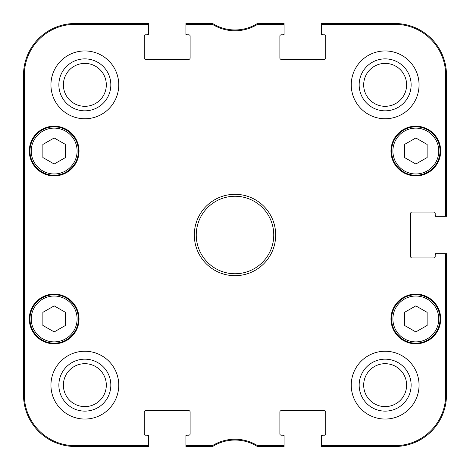 <?xml version="1.0" encoding="UTF-8"?>
<svg xmlns="http://www.w3.org/2000/svg" width="470" height="470" viewBox="0 0 470 470"><rect width="100%" height="100%" fill="white"/><g stroke="black" fill="none" stroke-linecap="round" stroke-linejoin="round"><path stroke-width="0.7" d="M65.477 325.452L54.173 331.926L42.876 325.452L42.876 312.35L54.173 305.876L65.477 312.35L65.477 325.452M29.957 318.954A24.217 24.217 0 0 0 66.282 339.928A24.217 24.217 0 0 0 66.282 297.98A24.217 24.217 0 0 0 29.957 318.954M65.477 157.544L54.173 164.018L42.876 157.544L42.876 144.443L54.173 137.969L65.477 144.443L65.477 157.544M29.957 151.046A24.217 24.217 0 0 0 66.282 172.02A24.217 24.217 0 0 0 66.282 130.073A24.217 24.217 0 0 0 29.957 151.046M427.124 325.452L415.827 331.926L404.523 325.452L404.523 312.35L415.827 305.876L427.124 312.35L427.124 325.452M391.604 318.954A24.217 24.217 0 0 0 427.935 339.928A24.217 24.217 0 0 0 427.935 297.98A24.217 24.217 0 0 0 391.604 318.954M427.124 157.544L415.827 164.018L404.523 157.544L404.523 144.443L415.827 137.969L427.124 144.443L427.124 157.544M391.604 151.046A24.217 24.217 0 0 0 427.935 172.02A24.217 24.217 0 0 0 427.935 130.073A24.217 24.217 0 0 0 391.604 151.046M23.847 268.288C23.5 266.807 23.506 202.088 23.853 201.642M148.461 25.609L148.461 23.5L75.165 23.5A51.665 51.665 0 0 0 23.5 75.165L23.5 394.835A51.665 51.665 0 0 0 75.165 446.5L148.461 446.5L148.461 444.391A1.293 1.293 90 0 1 147.169 445.683L75.165 445.683A50.848 50.848 0 0 1 24.317 394.835L24.317 75.165A50.848 50.848 0 0 1 75.165 24.317L147.169 24.317A1.293 1.293 -90 0 1 148.461 25.609L148.461 33.511A1.293 1.293 0 0 1 147.169 34.803L148.461 34.803L148.461 33.511M148.461 444.391L148.461 435.197L145.559 435.197A1.293 1.293 0 0 1 144.267 433.904L144.267 411.949A1.293 1.293 0 0 1 145.559 410.657L188.822 410.657A1.293 1.293 0 0 1 190.115 411.949L190.115 433.904A1.293 1.293 0 0 1 188.822 435.197L185.92 435.197L185.92 446.5L212.939 446.306A41.977 41.977 0 0 1 257.372 446.5L284.08 446.5L284.08 435.197L281.178 435.197A1.293 1.293 0 0 1 279.885 433.904L279.885 411.949A1.293 1.293 0 0 1 281.178 410.657L324.441 410.657A1.293 1.293 0 0 1 325.734 411.949L325.734 433.904A1.293 1.293 0 0 1 324.441 435.197L321.539 435.197L321.539 446.5L394.835 446.5A51.665 51.665 0 0 0 446.5 394.835L446.5 253.73L435.197 253.73L435.197 256.632A1.293 1.293 0 0 1 433.904 257.924L411.949 257.924A1.293 1.293 0 0 1 410.657 256.632L410.657 213.368A1.293 1.293 0 0 1 411.949 212.076L433.904 212.076A1.293 1.293 0 0 1 435.197 213.368L435.197 216.27L446.5 216.27L446.5 75.165A51.665 51.665 0 0 0 394.835 23.5L321.539 23.5L321.539 34.803L324.441 34.803A1.293 1.293 0 0 1 325.734 36.096L325.734 58.051A1.293 1.293 0 0 1 324.441 59.343L281.178 59.343A1.293 1.293 0 0 1 279.885 58.051L279.885 36.096A1.293 1.293 0 0 1 281.178 34.803L284.08 34.803L284.08 23.5L257.061 23.694A41.977 41.977 0 0 1 212.628 23.5L185.92 23.5L185.92 34.803L188.822 34.803A1.293 1.293 0 0 1 190.115 36.096L190.115 58.051A1.293 1.293 0 0 1 188.822 59.343L145.559 59.343A1.293 1.293 0 0 1 144.267 58.051L144.267 36.096A1.293 1.293 0 0 1 145.559 34.803L147.169 34.803M187.213 23.5A1.293 1.293 -90 0 0 185.92 24.793A1.293 1.293 -90 0 1 187.213 23.5L187.213 24.317L212.699 24.505A42.794 42.794 0 0 0 257.301 24.505L282.787 24.317A1.293 1.293 -90 0 1 284.08 25.609M147.169 23.5A1.293 1.293 -90 0 1 148.461 24.793A1.293 1.293 -90 0 0 147.169 23.5L147.169 24.317M257.971 24.317L257.742 23.5L257.372 23.5A41.977 41.977 0 0 1 257.061 23.694L257.301 24.505M282.787 23.5A1.293 1.293 -90 0 1 284.08 24.793A1.293 1.293 -90 0 0 282.787 23.5L282.787 24.317M322.831 23.5A1.293 1.293 -90 0 0 321.539 24.793A1.293 1.293 -90 0 1 322.831 23.5L322.831 24.317L394.835 24.317A50.848 50.848 0 0 1 445.683 75.165L445.683 214.978A1.293 1.293 -0 0 1 444.391 216.27M282.787 446.5A1.293 1.293 90 0 0 284.08 445.207A1.293 1.293 90 0 1 282.787 446.5L282.787 445.683L257.301 445.495A42.794 42.794 0 0 0 212.699 445.495L187.213 445.683A1.293 1.293 90 0 1 185.92 444.391M322.831 446.5A1.293 1.293 90 0 1 321.539 445.207A1.293 1.293 90 0 0 322.831 446.5L322.831 445.683A1.293 1.293 90 0 1 321.539 444.391M446.5 214.978A1.293 1.293 -0 0 1 445.207 216.27A1.293 1.293 -0 0 0 446.5 214.978L445.683 214.978M446.5 255.022A1.293 1.293 0 0 0 445.207 253.73A1.293 1.293 0 0 1 446.5 255.022L445.683 255.022L445.683 394.835A50.848 50.848 0 0 1 394.835 445.683L322.831 445.683M212.029 445.683L212.258 446.5L212.628 446.5A41.977 41.977 0 0 1 212.939 446.306L212.699 445.495M187.213 446.5A1.293 1.293 90 0 1 185.92 445.207A1.293 1.293 90 0 0 187.213 446.5L187.213 445.683M147.169 446.5A1.293 1.293 90 0 0 148.461 445.207A1.293 1.293 90 0 1 147.169 446.5L147.169 445.683M257.301 445.495L257.061 446.306L257.742 446.5L257.971 445.683M212.699 24.505L212.939 23.694L212.258 23.5L212.029 24.317M257.061 446.306L257.742 446.5M257.742 23.5L257.061 23.694M212.939 23.694L212.258 23.5M212.258 446.5L212.939 446.306M23.77 170.422L23.77 125.214L24.052 170.422M23.77 344.786L23.77 299.578L24.052 344.786M23.588 235L23.882 268.529C24.258 269.909 24.258 199.979 23.882 201.501L23.588 235M58.868 84.853A25.985 25.985 0 0 0 97.842 107.354A25.985 25.985 0 0 0 97.842 62.351A25.985 25.985 0 0 0 58.868 84.853M63.385 84.853A21.461 21.461 0 0 1 95.58 66.264A21.461 21.461 0 0 1 95.58 103.441A21.461 21.461 0 0 1 63.385 84.853M58.868 385.147A25.985 25.985 0 0 0 97.842 407.649A25.985 25.985 0 0 0 97.842 362.646A25.985 25.985 0 0 0 58.868 385.147M63.385 385.147A21.461 21.461 0 0 1 95.58 366.559A21.461 21.461 0 0 1 95.58 403.736A21.461 21.461 0 0 1 63.385 385.147M359.162 385.147A25.985 25.985 0 0 0 398.143 407.649A25.985 25.985 0 0 0 398.143 362.646A25.985 25.985 0 0 0 359.162 385.147M363.686 385.147A21.461 21.461 0 0 1 395.881 366.559A21.461 21.461 0 0 1 395.881 403.736A21.461 21.461 0 0 1 363.686 385.147M359.162 84.853A25.985 25.985 0 0 0 398.143 107.354A25.985 25.985 0 0 0 398.143 62.351A25.985 25.985 0 0 0 359.162 84.853M363.686 84.853A21.461 21.461 0 0 1 395.881 66.264A21.461 21.461 0 0 1 395.881 103.441A21.461 21.461 0 0 1 363.686 84.853M118.757 385.147A33.905 33.905 0 0 1 67.897 414.511A33.905 33.905 0 0 1 67.897 355.784A33.905 33.905 0 0 1 118.757 385.147M419.052 385.147A33.905 33.905 0 0 1 368.198 414.511A33.905 33.905 0 0 1 368.198 355.784A33.905 33.905 0 0 1 419.052 385.147M419.052 84.853A33.905 33.905 0 0 1 368.198 114.216A33.905 33.905 0 0 1 368.198 55.489A33.905 33.905 0 0 1 419.052 84.853M118.757 84.853A33.905 33.905 0 0 1 67.897 114.216A33.905 33.905 0 0 1 67.897 55.489A33.905 33.905 0 0 1 118.757 84.853M79.036 318.954A24.863 24.863 0 0 1 41.742 340.486A24.863 24.863 0 0 1 41.742 297.422A24.863 24.863 0 0 1 79.036 318.954M440.69 318.954A24.863 24.863 0 0 1 403.395 340.486A24.863 24.863 0 0 1 403.395 297.422A24.863 24.863 0 0 1 440.69 318.954M440.69 151.046A24.863 24.863 0 0 1 403.395 172.578A24.863 24.863 0 0 1 403.395 129.514A24.863 24.863 0 0 1 440.69 151.046M79.036 151.046A24.863 24.863 0 0 1 41.742 172.578A24.863 24.863 0 0 1 41.742 129.514A24.863 24.863 0 0 1 79.036 151.046M196.254 235A38.746 38.746 0 0 1 254.376 201.442A38.746 38.746 0 0 1 254.376 268.558A38.746 38.746 0 0 1 196.254 235M194.316 235A40.684 40.684 0 0 0 255.345 270.232A40.684 40.684 0 0 0 255.345 199.768A40.684 40.684 0 0 0 194.316 235M284.08 444.391A1.293 1.293 90 0 1 282.787 445.683M282.787 435.197A1.293 1.293 0 0 1 284.08 436.489M321.539 436.489A1.293 1.293 0 0 1 322.831 435.197M444.391 253.73A1.293 1.293 0 0 1 445.683 255.022M435.197 255.022A1.293 1.293 0 0 1 436.489 253.73M436.489 216.27A1.293 1.293 0 0 1 435.197 214.978M321.539 25.609A1.293 1.293 -90 0 1 322.831 24.317M322.831 34.803A1.293 1.293 0 0 1 321.539 33.511M284.08 33.511A1.293 1.293 0 0 1 282.787 34.803M185.92 25.609A1.293 1.293 -90 0 1 187.213 24.317M187.213 34.803A1.293 1.293 0 0 1 185.92 33.511M147.169 435.197A1.293 1.293 0 0 1 148.461 436.489M185.92 436.489A1.293 1.293 0 0 1 187.213 435.197M31.249 318.954A22.924 22.924 0 0 1 65.641 299.102A22.924 22.924 0 0 1 65.641 338.811A22.924 22.924 0 0 1 31.249 318.954M31.249 151.046A22.924 22.924 0 0 1 65.641 131.189A22.924 22.924 0 0 1 65.641 170.898A22.924 22.924 0 0 1 31.249 151.046M392.897 318.954A22.924 22.924 0 0 1 427.289 299.102A22.924 22.924 0 0 1 427.289 338.811A22.924 22.924 0 0 1 392.897 318.954M392.897 151.046A22.924 22.924 0 0 1 427.289 131.189A22.924 22.924 0 0 1 427.289 170.898A22.924 22.924 0 0 1 392.897 151.046M23.5 75.165L24.317 75.165M23.5 394.835L24.317 394.835M446.5 394.835L445.683 394.835M394.835 23.5L394.835 24.317M446.5 75.165L445.683 75.165M394.835 446.5L394.835 445.683M75.165 23.5L75.165 24.317M75.165 446.5L75.165 445.683"/></g></svg>
